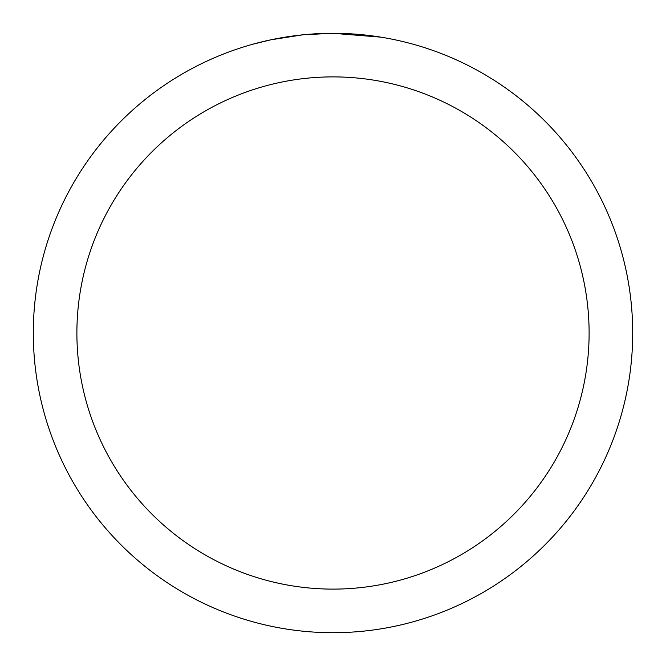 <?xml version="1.0" encoding="UTF-8"?>
<svg xmlns="http://www.w3.org/2000/svg" width="666" height="666" viewBox="0 0 666 666"><rect width="100%" height="100%" fill="white"/><g stroke="black" fill="none" stroke-linecap="round" stroke-linejoin="round"><path stroke-width="1" d="M338.403 33.35L342.124 33.442M366.208 35.148L367.349 35.273M380.919 37.154L333 33.3A299.7 299.7 0 0 1 632.7 333A299.7 299.7 0 0 1 333 632.7A299.7 299.7 0 0 1 33.3 333A299.7 299.7 0 0 1 333 33.3L303.846 34.724M382.192 37.363L385.472 37.929M333 76.89A256.11 256.11 0 0 1 589.11 333A256.11 256.11 0 0 1 333 589.11A256.11 256.11 0 0 1 76.89 333A256.11 256.11 0 0 1 333 76.89M302.58 34.848L270.954 39.794L252.872 44.214M313.228 33.949L317.507 33.7M292.69 36.022L297.644 35.398"/></g></svg>
